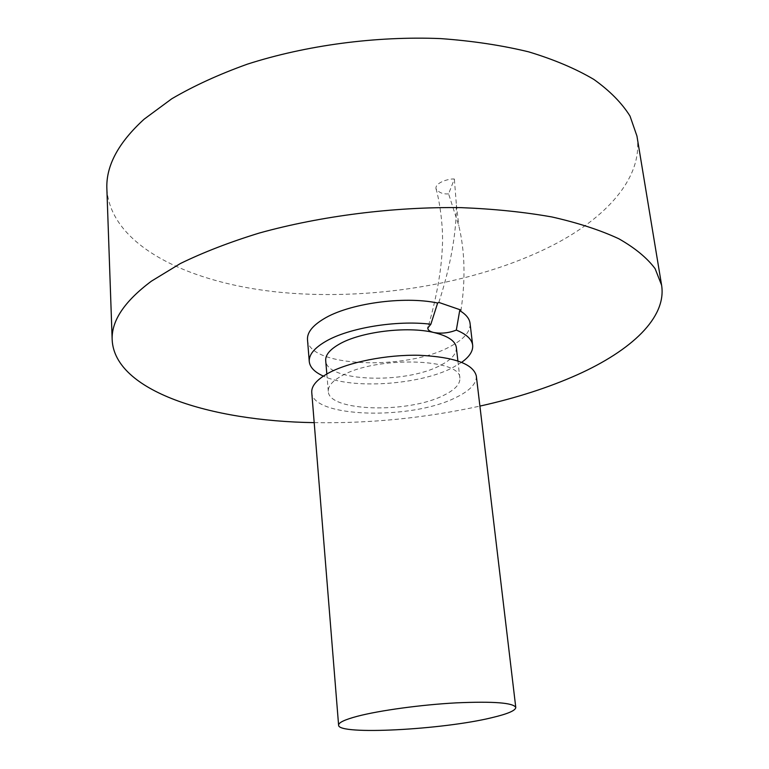 <?xml version="1.0" encoding="UTF-8"?>
<svg xmlns="http://www.w3.org/2000/svg" width="769" height="769" viewBox="0 0 769 769"><rect width="100%" height="100%" fill="white"/><g stroke="black" fill="none" stroke-linecap="round" stroke-linejoin="round"><path stroke-width="0.58" stroke-dasharray="3.85 2.88" d="M476.319 375.954C476.742 383.558 469.869 390.777 455.709 397.602C411.213 420.297 312.041 417.759 311.753 392.382M341.811 375.81C375.781 355.893 461.419 358.248 459.881 378.204C460.227 384.183 454.844 389.883 443.742 395.314C408.291 413.655 328.334 411.569 328.296 391.334C327.969 386.125 332.468 380.943 341.811 375.81M456.344 347.482C456.728 353.769 451.413 359.729 440.416 365.362C405.301 384.433 325.816 381.78 325.7 360.526M106.872 188.953C110.544 245.955 190.068 284.059 283.242 292.604C377.175 300.948 484.297 282.242 558.63 242.206C609.932 214.263 643.297 175.274 636.943 136.046M461.698 362.305L452.326 367.842C419.086 385.038 351.846 389.489 323.384 376.108M307.494 339.6C307.965 367.169 406.138 370.908 449.923 346.675C463.851 339.398 470.561 331.631 470.061 323.374M314.194 422.642C370.072 423.556 425.305 418.038 479.904 406.099M448.596 193.865C442.925 194.326 438.724 192.596 435.985 188.674C434.937 182.503 449.442 178.446 454.364 179.014L448.596 193.865L458.862 225.903C464.899 251.319 465.62 279.378 461.006 310.07M438.849 302.428C450.547 266.036 456.392 233.565 456.392 205.035L454.364 179.014M459.881 378.204L457.891 360.911M328.296 391.334L326.835 373.994M435.985 188.674C438.83 197.72 443.694 225.115 442.329 247.387C441.348 270.775 436.609 297.305 428.112 326.979M456.392 205.035L458.862 225.903"/><path stroke-width="1.15" d="M492.093 717.621C507.713 713.92 515.615 710.537 515.778 707.47C513.423 702.77 493.64 701.232 456.421 702.856C421.258 704.731 379.713 710.412 357.345 716.285C344.752 719.64 338.504 722.591 338.6 725.157C337.668 735.366 443.011 729.733 492.093 717.621M338.6 725.157L311.753 392.382C311.339 385.971 316.838 379.578 328.238 373.205C348.482 362.112 386.644 354.499 419.441 355.278C454.239 357.008 473.195 363.891 476.319 375.954L515.778 707.47M326.835 373.994L325.7 360.526C325.345 355.047 329.786 349.635 339.042 344.291C360.103 331.843 406.888 325.96 433.716 332.487C447.808 335.88 455.354 340.878 456.344 347.482L457.891 360.911M479.904 406.099C515.98 398.102 548.508 387.624 577.5 374.686C631.08 350.597 666.819 317.684 661.6 285.164L655.111 268.669C647.123 257.961 635.04 248.003 618.862 238.784C600.339 230.152 578.067 222.895 552.065 216.993C524.16 212.033 493.756 208.908 460.862 207.63C393.709 206.707 320.865 215.945 259.345 233.026C229.691 242.129 203.362 252.309 180.359 263.536L151.435 281.146C124.338 301.39 111.255 321.009 112.178 340.004C114.764 390.95 209.668 421.085 314.194 422.642M661.6 285.164L636.943 136.046L630.013 116.071C621.871 103.046 609.817 90.819 593.841 79.418C575.645 68.672 553.92 59.482 528.659 51.85C501.609 45.284 472.243 40.872 440.56 38.594C375.935 35.951 306.168 45.256 247.33 64.173C218.963 74.353 193.788 85.878 171.795 98.759L144.159 119.157C118.272 142.765 105.843 166.027 106.872 188.953L112.178 340.004M323.384 376.108C314.608 372.167 309.897 367.303 309.263 361.526C308.83 354.797 314.252 348.117 325.547 341.494C348.395 327.93 396.506 319.933 430.861 324.249L427.814 327.998C427.766 330.036 429.736 331.535 433.716 332.487C441.348 333.823 448.885 333.025 456.325 330.093C466.437 334.217 471.878 339.264 472.656 345.223C473.175 351.01 469.523 356.701 461.698 362.305M472.656 345.223L470.061 323.374C469.474 318.626 466.014 314.367 459.699 310.599L456.325 330.093M459.699 310.599L461.006 310.07L438.849 302.428L437.638 303.015C403.571 295.767 348.472 303.563 323.634 318.952C312.425 325.758 307.042 332.641 307.494 339.6L309.263 361.526M437.638 303.015L430.861 324.249M428.112 326.979L427.814 327.998"/></g></svg>
